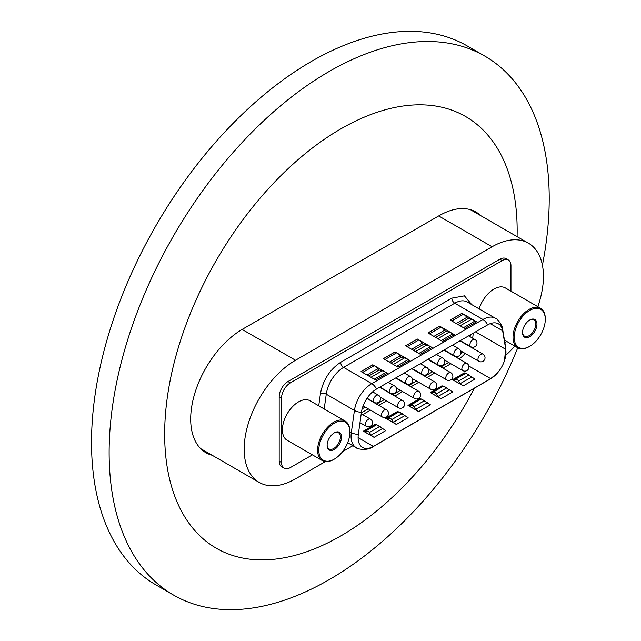 <?xml version="1.0" encoding="UTF-8"?>
<svg xmlns="http://www.w3.org/2000/svg" width="641" height="641" viewBox="0 0 641 641"><rect width="100%" height="100%" fill="white"/><g stroke="black" fill="none" stroke-linecap="round" stroke-linejoin="round"><path stroke-width="0.96" d="M474.388 388.19A249.253 143.904 -60 0 1 340.908 535.876A249.253 143.904 -60 0 1 164.657 434.117A249.253 143.904 -60 0 1 340.908 128.841A249.253 143.904 -60 0 1 517.087 236.633M529.738 346.316A21.994 12.7 120 0 0 545.291 319.378A21.994 12.7 120 0 0 529.738 310.404A21.994 12.7 120 0 0 514.194 337.334A21.994 12.7 120 0 0 529.738 346.316L529.154 346.653A22.82 13.173 -60 0 1 517.744 347.783A311.197 179.672 -60 0 1 329.178 579.672A311.197 179.672 -60 0 1 173.575 595.088A311.197 179.672 -60 0 1 125.876 345.723A311.197 179.672 -60 0 1 329.178 71.488A311.197 179.672 -60 0 1 484.772 56.079A311.197 179.672 -60 0 1 542.414 265.19M173.575 595.088L155.971 584.921A311.197 179.672 -60 0 1 108.273 335.555A311.197 179.672 -60 0 1 311.574 61.328A311.197 179.672 -60 0 1 467.169 45.912L484.772 56.079M480.758 215.656A73.443 42.402 120 0 0 475.918 212.011A73.443 42.402 120 0 0 439.197 215.648L242.619 329.137A73.443 42.402 120 0 0 194.64 393.854A73.443 42.402 120 0 0 205.897 452.706A73.443 42.402 120 0 0 212.147 455.254M203.085 450.807A73.443 42.402 120 0 0 206.282 451.865M474.885 212.267A73.443 42.402 120 0 0 472.866 210.52M325.372 461.6L295.525 478.835A72.609 41.921 -60 0 1 259.212 482.425A72.609 41.921 -60 0 1 248.083 424.246A72.609 41.921 -60 0 1 295.525 360.258L492.096 246.761A72.609 41.921 -60 0 1 528.408 243.163A72.609 41.921 -60 0 1 537.807 306.662M514.819 346.1A72.609 41.921 -60 0 1 505.781 355.29M352.862 445.727L342.55 451.681M362.149 408.854L365.194 407.099M380.498 398.261L381.267 397.821M396.571 388.983L397.348 388.534M412.652 379.696L413.429 379.256M428.733 370.418L429.502 369.969M444.806 361.131L445.583 360.691M358.103 437.619L373.358 446.424A21.578 12.459 -60 0 1 362.574 447.498A21.578 12.459 -60 0 1 358.103 437.619A21.578 12.459 -60 0 1 358.335 434.422L361.436 412.307A21.578 12.459 -60 0 1 376.467 389.071L487.617 324.899A21.578 12.459 -60 0 1 498.402 323.833A21.578 12.459 -60 0 1 502.64 330.78L505.741 349.321A21.578 12.459 -60 0 1 504.483 360.699A21.578 12.459 -60 0 1 497.296 373.15A21.578 12.459 -60 0 1 490.718 378.671L373.358 446.424A8.301 4.791 -120 0 1 372.814 446.841C367.597 451.096 356.34 449.004 356.22 447.658A24.895 14.374 -60 0 1 351.06 436.265A24.895 14.374 -60 0 1 351.332 432.579L349.89 431.746M510.965 291.166L510.965 265.686A12.451 7.187 120 0 0 508.385 259.99A12.451 7.187 120 0 0 502.159 260.599L290.325 382.901A12.451 7.187 120 0 0 281.527 398.149L281.527 462.522A12.451 7.187 120 0 0 284.107 468.218A12.451 7.187 120 0 0 290.325 467.601L312.399 454.862M504.964 343.151A12.451 7.187 120 0 0 506.598 341.349M281.527 462.522L279.18 461.167L279.18 396.795L281.527 398.149M290.325 382.901L287.977 381.547A12.451 7.187 120 0 0 279.18 396.795M287.977 381.547L499.812 259.244L502.159 260.599M508.385 259.99L506.037 258.627A12.451 7.187 120 0 0 499.812 259.244M279.18 461.167A12.451 7.187 120 0 0 281.76 466.864L284.107 468.218M464.901 328.529L476.64 321.75L461.969 313.281L450.23 320.059L464.901 328.529M442.602 341.405L454.341 334.626L439.67 326.157L427.932 332.935L442.602 341.405M420.304 354.273L432.042 347.502L417.371 339.033L405.633 345.803L420.304 354.273M398.005 367.149L409.743 360.378L395.072 351.901L383.334 358.68L398.005 367.149M375.706 380.025L387.444 373.246L372.774 364.777L361.035 371.556L375.706 380.025M461.969 313.281L463.467 314.218A8.301 4.791 -120 0 1 466.824 317.375A2.492 1.434 -120 0 0 468.291 318.521L457.93 324.506M476.575 321.79L475.133 320.949A20.744 11.979 -120 0 0 471.335 319.338L468.291 318.521M450.286 320.091L461.969 313.353M439.67 326.157L441.168 327.086A8.301 4.791 -120 0 1 444.525 330.251A2.492 1.434 -120 0 0 445.992 331.397L435.632 337.374M454.277 334.658L452.834 333.825A20.744 11.979 -120 0 0 449.037 332.214L445.992 331.397M427.988 332.967L439.67 326.229M417.371 339.033L418.869 339.962A8.301 4.791 -120 0 1 422.227 343.127A2.492 1.434 -120 0 0 423.693 344.265L413.333 350.25M431.978 347.534L430.536 346.701A20.744 11.979 -120 0 0 426.738 345.082L423.693 344.265M405.689 345.844L417.371 339.097M395.072 351.901L396.571 352.838A8.301 4.791 -120 0 1 399.928 356.003A2.492 1.434 -120 0 0 401.394 357.141L391.034 363.127M409.679 360.41L408.237 359.577A20.744 11.979 -120 0 0 404.439 357.958L401.394 357.141M383.398 358.712L395.072 351.973M372.774 364.777L374.272 365.715A8.301 4.791 -120 0 1 377.629 368.871A2.492 1.434 -120 0 0 379.095 370.017L368.735 376.003M387.388 373.278L385.938 372.445A20.744 11.979 -120 0 0 382.14 370.835L379.095 370.017M361.099 371.588L372.774 364.849M407.98 405.433L418.685 411.61A16.594 9.583 60 0 1 417.668 410.977L415.705 409.367L413.149 405.657L408.437 405.641A3.317 1.915 60 0 1 407.98 405.433L419.719 398.662A3.317 1.915 -120 0 0 420.167 398.87L421.61 399.135M385.682 418.309L396.386 424.486A16.594 9.583 60 0 1 395.369 423.853L393.406 422.243L390.85 418.533L386.138 418.517A3.317 1.915 60 0 1 385.682 418.309L397.42 411.53A3.317 1.915 -120 0 0 397.869 411.738L399.311 412.011M430.279 392.556L440.984 398.742A16.594 9.583 60 0 1 439.966 398.101L438.003 396.491L435.447 392.781L430.728 392.773A3.317 1.915 60 0 1 430.279 392.556L442.018 385.786A3.317 1.915 -120 0 0 442.466 385.994L443.909 386.259M363.383 431.185L374.088 437.362A16.594 9.583 60 0 1 373.07 436.721L371.107 435.111L368.551 431.401L363.84 431.393A3.317 1.915 60 0 1 363.383 431.185L375.121 424.406A3.317 1.915 -120 0 0 375.57 424.614L377.012 424.887M452.578 379.688L463.283 385.866A16.594 9.583 60 0 1 462.265 385.225L460.302 383.614L457.746 379.913L453.027 379.897A3.317 1.915 60 0 1 452.578 379.688L464.316 372.91A3.317 1.915 -120 0 0 464.765 373.118L466.199 373.391M409.767 405.625L421.233 399.006L429.406 404.199A16.594 9.583 -120 0 0 430.423 404.84L418.685 411.61M387.468 418.501L398.934 411.883L407.107 417.075A16.594 9.583 -120 0 0 408.125 417.708L396.386 424.486M432.058 392.757L443.532 386.13L451.705 391.322A16.594 9.583 -120 0 0 452.722 391.963L440.984 398.742M365.17 431.377L376.636 424.759L384.808 429.951A16.594 9.583 -120 0 0 385.826 430.584L374.088 437.362M454.357 379.881L465.831 373.262L474.003 378.454A16.594 9.583 -120 0 0 475.013 379.087L463.283 385.866M504.459 340.115L517.744 347.783A22.82 13.173 -60 0 1 513.016 337.334A22.82 13.173 -60 0 1 522.976 314.37A22.82 13.173 -60 0 1 540.563 308.257A22.82 13.173 -60 0 1 545.291 318.705L545.291 319.378M522.527 332.527A10.208 5.889 -60 0 1 529.738 320.027A10.208 5.889 -60 0 1 536.958 324.194A10.208 5.889 -60 0 1 529.738 336.693A10.208 5.889 -60 0 1 522.527 332.527M522.527 332.174A9.375 5.416 120 0 0 524.466 336.14A9.375 5.416 120 0 0 531.693 333.632A9.375 5.416 120 0 0 535.788 324.194A9.375 5.416 120 0 0 533.841 319.899A9.375 5.416 120 0 0 529.442 320.204M540.563 308.257L505.356 287.929A22.82 13.173 120 0 0 479.131 308.874M333.753 459.469L334.338 459.132A21.994 12.7 120 0 0 349.89 432.194A21.994 12.7 120 0 0 334.338 423.22A21.994 12.7 120 0 0 318.785 450.15A21.994 12.7 120 0 0 334.338 459.132L333.753 459.469A22.82 13.173 -60 0 1 322.343 460.599A22.82 13.173 -60 0 1 318.841 442.314A22.82 13.173 -60 0 1 333.753 422.203A22.82 13.173 -60 0 1 345.162 421.073A22.82 13.173 -60 0 1 349.89 431.521L349.89 432.194M334.338 449.509A10.208 5.889 -60 0 1 327.118 445.343A10.208 5.889 -60 0 1 334.338 432.843L334.338 432.843A10.208 5.889 -60 0 1 341.557 437.01A10.208 5.889 -60 0 1 334.338 449.509M327.126 444.99A9.375 5.416 120 0 0 329.065 448.956A9.375 5.416 120 0 0 333.753 448.492A9.375 5.416 120 0 0 339.874 440.231A9.375 5.416 120 0 0 338.44 432.715A9.375 5.416 120 0 0 334.041 433.02M345.162 421.073L309.956 400.745A22.82 13.173 120 0 0 298.546 401.875A22.82 13.173 120 0 0 283.634 421.986A22.82 13.173 120 0 0 287.136 440.271L322.343 460.599M438.7 215.937L492.096 246.761M242.122 329.426L295.525 360.258M367.077 398.229L374.304 402.404A4.15 2.396 -60 0 1 373.455 400.681A4.15 2.396 -60 0 1 376.227 395.521A4.15 2.396 -60 0 1 378.454 395.217L372.629 391.851M359.986 422.659L366.267 426.289A4.15 2.396 -60 0 1 365.41 424.566A4.15 2.396 -60 0 1 368.182 419.406A4.15 2.396 -60 0 1 370.418 419.102L361.228 413.798M428.156 359.232L438.62 365.274A4.15 2.396 -60 0 1 437.763 363.551A4.15 2.396 -60 0 1 440.535 358.391A4.15 2.396 -60 0 1 442.771 358.087L436.457 354.441M444.229 349.946L454.701 355.987A4.15 2.396 -60 0 1 453.844 354.273A4.15 2.396 -60 0 1 456.616 349.105A4.15 2.396 -60 0 1 458.852 348.8L452.53 345.154M460.31 340.667L470.774 346.709A4.15 2.396 -60 0 1 469.925 344.986A4.15 2.396 -60 0 1 472.697 339.818A4.15 2.396 -60 0 1 474.925 339.522L468.611 335.876M396.002 377.797L406.466 383.839A4.15 2.396 -60 0 1 405.609 382.116A4.15 2.396 -60 0 1 408.381 376.956A4.15 2.396 -60 0 1 410.617 376.652L404.295 373.006M379.921 387.076L390.385 393.117A4.15 2.396 -60 0 1 389.528 391.403A4.15 2.396 -60 0 1 392.3 386.235A4.15 2.396 -60 0 1 394.536 385.93L388.222 382.284M412.075 368.511L422.539 374.552A4.15 2.396 -60 0 1 421.69 372.838A4.15 2.396 -60 0 1 424.462 367.67A4.15 2.396 -60 0 1 426.69 367.365L420.376 363.719M396.29 387.925L414.503 398.438A4.15 2.396 -60 0 1 413.645 396.723A4.15 2.396 -60 0 1 416.418 391.555A4.15 2.396 -60 0 1 418.653 391.25L395.673 377.982M380.209 397.204L398.422 407.724A4.15 2.396 -60 0 1 397.572 406.001A4.15 2.396 -60 0 1 400.345 400.841A4.15 2.396 -60 0 1 402.572 400.537L379.592 387.268M363.102 405.897L382.348 417.003A4.15 2.396 -60 0 1 381.491 415.288A4.15 2.396 -60 0 1 384.263 410.12A4.15 2.396 -60 0 1 386.499 409.815L366.892 398.502M412.363 378.639L430.584 389.159A4.15 2.396 -60 0 1 429.726 387.436A4.15 2.396 -60 0 1 432.499 382.268A4.15 2.396 -60 0 1 434.734 381.972L411.746 368.703M428.444 369.36L446.657 379.873A4.15 2.396 -60 0 1 445.807 378.158A4.15 2.396 -60 0 1 448.58 372.99A4.15 2.396 -60 0 1 450.807 372.685L427.827 359.417M444.525 360.074L462.738 370.594A4.15 2.396 -60 0 1 461.881 368.871A4.15 2.396 -60 0 1 464.653 363.703A4.15 2.396 -60 0 1 466.888 363.407L443.909 350.138M460.599 350.795L478.819 361.308A4.15 2.396 -60 0 1 477.962 359.593A4.15 2.396 -60 0 1 480.734 354.425A4.15 2.396 -60 0 1 482.961 354.12L459.982 340.852M318.729 405.809L320.444 393.582C323.128 379.921 329.867 369.496 340.667 362.309L451.825 298.137L464.429 295.854L471.752 304.611M320.444 393.582A4.15 1.947 -172 0 1 326.269 394.199L324.194 408.966M487.617 324.899A8.301 4.791 60 0 0 482.921 319.482L371.772 383.655L343.6 367.389L454.757 303.217L482.921 319.482A24.895 14.374 -60 0 1 495.373 318.248L467.201 301.983A24.895 14.374 120 0 0 454.757 303.217A4.15 2.396 60 0 1 451.825 298.137M361.436 412.307A8.301 3.886 -172 0 1 354.433 410.456L326.269 394.199A24.895 14.374 120 0 1 343.6 367.389A4.15 2.396 60 0 1 340.667 362.309M376.467 389.071A8.301 4.791 60 0 0 371.772 383.655A24.895 14.374 -60 0 0 354.433 410.456L351.332 432.579A8.301 3.886 8 0 0 358.335 434.422M362.694 414.639L370.474 410.152M378.775 405.36L386.547 400.865M394.848 396.074L402.628 391.587M410.929 386.795L418.709 382.3M427.002 377.509L434.782 373.022M443.083 368.23L450.863 363.735M459.108 358.912A21.578 12.459 120 0 0 465.11 353.399M472.585 338.168A21.578 12.459 120 0 0 473.114 333.272M497.296 373.15L490.173 379.079A8.301 4.791 -120 0 0 490.718 378.671L468.851 366.043M504.483 360.699L505.765 347.943A8.301 5.553 170.5 0 1 505.741 349.321L475.534 331.878M505.765 347.943L502.664 329.41A8.301 5.553 170.5 0 1 502.64 330.78L490.261 323.641M475.133 320.949L463.451 327.695M451.785 320.957L463.467 314.218M452.834 333.825L441.152 340.563M429.486 333.833L441.168 327.086M430.536 346.701L418.853 353.439M407.187 346.709L418.869 339.962M408.237 359.577L396.555 366.315M384.896 359.577L396.571 352.838M385.938 372.445L374.264 379.192M362.598 372.453L374.272 365.715M415.705 409.367L427.331 402.652M417.668 410.977L408.437 405.641M420.857 398.99L409.182 405.729M393.406 422.243L405.032 415.528M395.369 423.853L386.138 418.517M398.558 411.867L386.892 418.605M438.003 396.491L449.629 389.776M439.966 398.101L430.728 392.773M443.155 386.114L431.481 392.853M371.107 435.111L382.733 428.404M373.07 436.721L363.84 431.393M376.259 424.735L364.593 431.481M460.302 383.614L471.92 376.908M462.265 385.225L453.027 379.897M465.454 373.246L453.78 379.985M471.335 319.338L460.158 325.788M456.208 323.513L466.824 317.375M449.037 332.214L437.859 338.664M433.909 336.381L444.525 330.251M426.738 345.082L415.56 351.54M411.61 349.257L422.227 343.127M404.439 357.958L393.262 364.409M389.311 362.133L399.928 356.003M382.14 370.835L370.963 377.285M367.013 375.001L377.629 368.871M413.774 406.883L424.342 400.777M391.475 419.759L402.051 413.653M436.072 394.015L446.641 387.909M369.176 432.635L379.752 426.529M458.371 381.139L468.94 375.033M470.342 209.647L528.408 243.163M200.569 448.572L259.212 482.425M374.304 402.404A4.15 4.15 0 0 0 380.53 398.614A4.15 4.15 0 0 0 378.454 395.217M366.267 426.289A4.15 4.15 0 0 0 372.485 422.499A4.15 4.15 0 0 0 370.418 419.102M438.62 365.274A4.15 4.15 0 0 0 444.838 361.484A4.15 4.15 0 0 0 442.771 358.087M454.701 355.987A4.15 4.15 0 0 0 460.919 352.197A4.15 4.15 0 0 0 458.852 348.8M470.774 346.709A4.15 4.15 0 0 0 476.992 342.911A4.15 4.15 0 0 0 474.925 339.522M406.466 383.839A4.15 4.15 0 0 0 412.684 380.049A4.15 4.15 0 0 0 410.617 376.652M390.385 393.117A4.15 4.15 0 0 0 396.603 389.327A4.15 4.15 0 0 0 394.536 385.93M422.539 374.552A4.15 4.15 0 0 0 428.765 370.762A4.15 4.15 0 0 0 426.69 367.365M414.503 398.438A4.15 4.15 0 0 0 420.72 394.648A4.15 4.15 0 0 0 418.653 391.25M398.422 407.724A4.15 4.15 0 0 0 404.647 403.926A4.15 4.15 0 0 0 402.572 400.537M382.348 417.003A4.15 4.15 0 0 0 388.566 413.213A4.15 4.15 0 0 0 386.499 409.815M430.584 389.159A4.15 4.15 0 0 0 436.801 385.361A4.15 4.15 0 0 0 434.734 381.972M446.657 379.873A4.15 4.15 0 0 0 452.883 376.083A4.15 4.15 0 0 0 450.807 372.685M462.738 370.594A4.15 4.15 0 0 0 468.956 366.796A4.15 4.15 0 0 0 466.888 363.407M478.819 361.308A4.15 4.15 0 0 0 485.037 357.518A4.15 4.15 0 0 0 482.961 354.12M347.67 442.723L356.22 447.658M361.356 412.884L368.287 408.886M376.588 404.094L384.36 399.607M392.661 394.816L400.441 390.321M408.742 385.529L416.522 381.042M424.815 376.251L432.595 371.756M440.896 366.964L448.676 362.469M456.753 357.55L458.307 356.252M460.607 353.984L462.433 351.853M470.053 336.709L470.47 334.794M490.173 379.079L372.814 446.841M502.664 329.41C503.153 326.189 496.823 317.888 495.373 318.248M425.271 401.25L421.65 399.159M402.973 414.126L399.351 412.035M447.57 388.382L443.949 386.283M380.674 427.002L377.052 424.911M469.869 375.506L466.247 373.415"/></g></svg>
